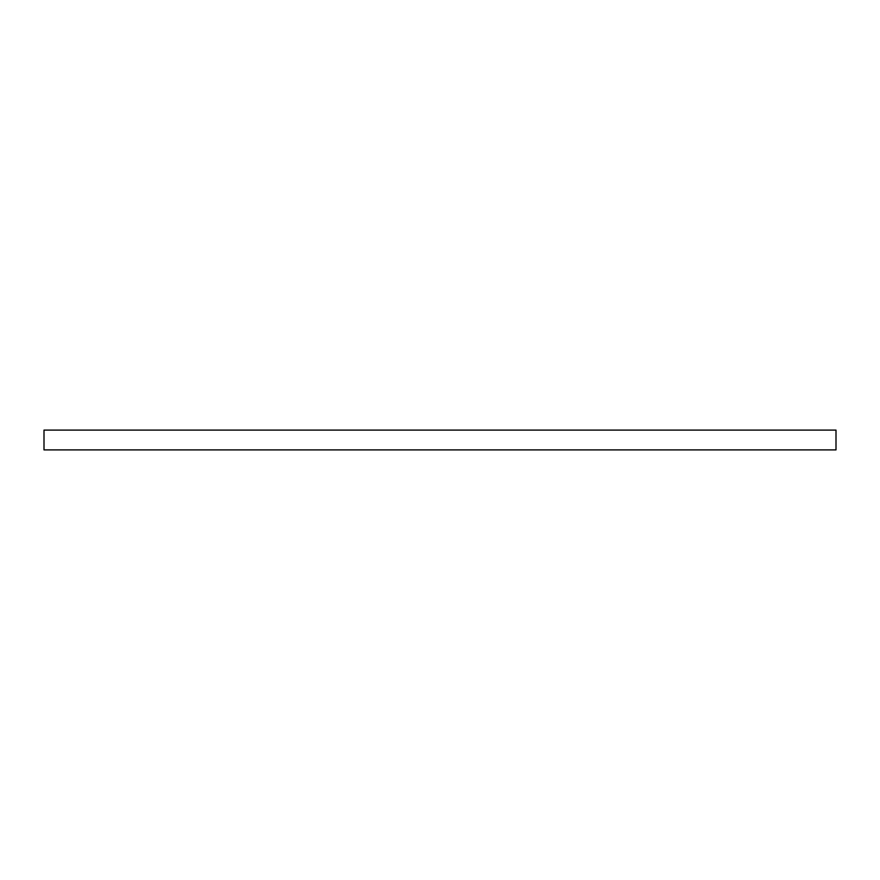 <?xml version="1.0" encoding="UTF-8"?>
<svg xmlns="http://www.w3.org/2000/svg" width="880" height="880" viewBox="0 0 880 880"><rect width="100%" height="100%" fill="white"/><g stroke="black" fill="none" stroke-linecap="round" stroke-linejoin="round"><path stroke-width="1.32" d="M44 430.1L836 430.1L836 449.9L44 449.9L44 430.1"/></g></svg>
